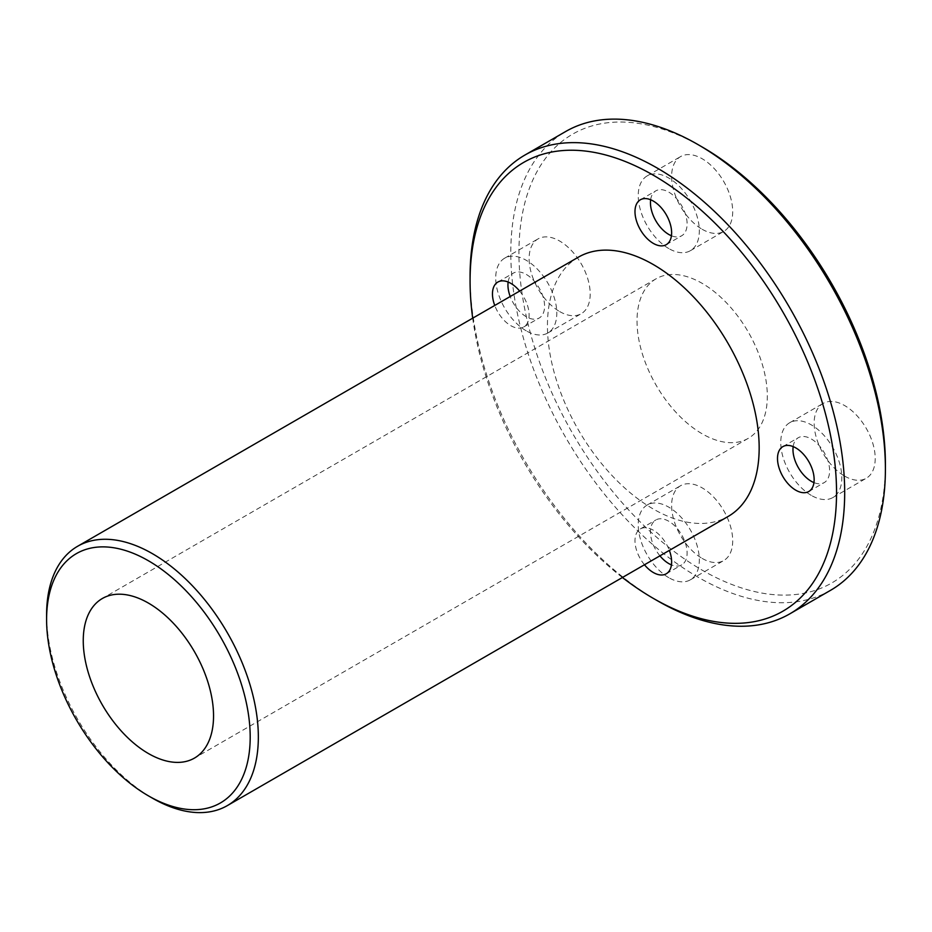 <?xml version="1.0" encoding="UTF-8"?>
<svg xmlns="http://www.w3.org/2000/svg" width="932" height="932" viewBox="0 0 932 932"><rect width="100%" height="100%" fill="white"/><g stroke="black" fill="none" stroke-linecap="round" stroke-linejoin="round"><path stroke-width="0.7" stroke-dasharray="4.66 3.5" d="M46.6 614.817A149.714 86.443 -120 0 0 152.464 798.188M578.446 257.127A149.714 86.443 -120 0 0 547.433 325.664A149.714 86.443 -120 0 0 612.79 476.334A149.714 86.443 -120 0 0 728.16 516.445M830.54 590.329A264.886 152.93 60 0 1 626.421 519.357A264.886 152.93 60 0 1 510.794 252.793A264.886 152.93 60 0 1 565.654 131.529M702.169 147A259.131 149.609 -120 0 0 518.938 252.782A259.131 149.609 -120 0 0 702.169 570.151A259.131 149.609 -120 0 0 885.4 464.369M470.077 276.291A264.886 152.93 -120 0 0 657.375 600.721M637.022 320.957A92.14 53.194 -120 0 0 677.238 413.68A92.14 53.194 -120 0 0 748.233 438.366A92.14 53.194 -120 0 0 748.233 331.978A92.14 53.194 -120 0 0 656.105 278.785A92.14 53.194 -120 0 0 637.022 320.957M844.683 476.124A43.187 24.931 -120 0 0 866.271 478.256A43.187 24.931 -120 0 0 866.271 428.394A43.187 24.931 -120 0 0 823.084 403.451A43.187 24.931 -120 0 0 816.467 438.063A43.187 24.931 -120 0 0 844.683 476.124M702.169 229.272A43.187 24.931 -120 0 0 723.756 231.416A43.187 24.931 -120 0 0 723.756 181.542A43.187 24.931 -120 0 0 680.57 156.611A43.187 24.931 -120 0 0 673.952 191.223A43.187 24.931 -120 0 0 702.169 229.272M559.654 311.556A43.187 24.931 -120 0 0 581.242 313.7A43.187 24.931 -120 0 0 581.242 263.826A43.187 24.931 -120 0 0 538.055 238.895A43.187 24.931 -120 0 0 531.438 273.507A43.187 24.931 -120 0 0 559.654 311.556M702.169 558.408A43.187 24.931 -120 0 0 723.756 560.54A43.187 24.931 -120 0 0 723.756 510.666A43.187 24.931 -120 0 0 680.57 485.735A43.187 24.931 -120 0 0 673.952 520.347A43.187 24.931 -120 0 0 702.169 558.408M622.413 577.502A259.131 149.609 60 0 1 472.699 318.185M519.637 291.075A25.91 14.959 60 0 1 523.749 326.946A25.91 14.959 60 0 1 510.794 325.664A25.91 14.959 60 0 1 494.741 305.451M644.466 564.769A25.91 14.959 60 0 1 640.354 528.91A25.91 14.959 60 0 1 669.351 550.404M668.78 577.677A43.187 24.931 60 0 1 640.564 539.616A43.187 24.931 60 0 1 647.181 505.016A43.187 24.931 60 0 1 690.367 529.947A43.187 24.931 60 0 1 690.367 579.821A43.187 24.931 60 0 1 668.78 577.677M659.938 555.845A25.91 14.959 60 0 1 655.825 519.974A25.91 14.959 60 0 1 681.735 534.933A25.91 14.959 60 0 1 681.735 564.862A25.91 14.959 60 0 1 671.436 564.885M526.265 330.837A43.187 24.931 60 0 1 498.049 292.776A43.187 24.931 60 0 1 504.666 258.176A43.187 24.931 60 0 1 547.853 283.107A43.187 24.931 60 0 1 547.853 332.98A43.187 24.931 60 0 1 526.265 330.837M508.138 282.035A25.91 14.959 60 0 1 513.311 273.134A25.91 14.959 60 0 1 539.22 288.093A25.91 14.959 60 0 1 539.22 318.01A25.91 14.959 60 0 1 526.265 316.729A25.91 14.959 60 0 1 510.212 296.516M668.78 248.553A43.187 24.931 60 0 1 640.564 210.492A43.187 24.931 60 0 1 647.181 175.892A43.187 24.931 60 0 1 690.367 200.823A43.187 24.931 60 0 1 690.367 250.696A43.187 24.931 60 0 1 668.78 248.553M650.653 199.751A25.91 14.959 60 0 1 655.825 190.85A25.91 14.959 60 0 1 681.735 205.809A25.91 14.959 60 0 1 681.735 235.738A25.91 14.959 60 0 1 671.436 235.761M811.294 495.393A43.187 24.931 60 0 1 783.078 457.344A43.187 24.931 60 0 1 789.695 422.732A43.187 24.931 60 0 1 832.882 447.663A43.187 24.931 60 0 1 832.882 497.537A43.187 24.931 60 0 1 811.294 495.393M793.167 446.603A25.91 14.959 60 0 1 798.34 437.69A25.91 14.959 60 0 1 824.249 452.649A25.91 14.959 60 0 1 824.249 482.578A25.91 14.959 60 0 1 813.951 482.601M690.367 579.821L723.756 560.54M647.181 505.016L680.57 485.735M666.264 573.786L681.735 564.862M640.354 528.91L655.825 519.974M547.853 332.98L581.242 313.7M504.666 258.176L538.055 238.895M523.749 326.946L539.22 318.01M497.839 282.07L513.311 273.134M690.367 250.696L723.756 231.416M647.181 175.892L680.57 156.611M666.264 244.662L681.735 235.738M640.354 199.786L655.825 190.85M832.882 497.537L866.271 478.256M789.695 422.732L823.084 403.451M808.778 491.513L824.249 482.578M782.868 446.626L798.34 437.69M656.105 278.785L102.334 598.507M748.233 438.366L194.462 758.089"/><path stroke-width="1.4" d="M250.195 737.061A143.959 83.111 60 0 1 148.398 795.835A143.959 83.111 60 0 1 46.6 619.524A143.959 83.111 60 0 1 148.398 560.749A143.959 83.111 60 0 1 250.195 737.061M148.398 795.835L152.464 798.188A149.714 86.443 -120 0 0 227.326 805.609A149.714 86.443 -120 0 0 258.339 737.061A149.714 86.443 -120 0 0 192.982 586.391A149.714 86.443 -120 0 0 77.612 546.28A149.714 86.443 -120 0 0 46.6 614.817L46.6 619.524M227.326 805.609L728.16 516.445A149.714 86.443 -120 0 0 728.16 343.57A149.714 86.443 -120 0 0 578.446 257.127L77.612 546.28M83.251 640.68A92.14 53.194 -120 0 0 123.467 733.402A92.14 53.194 -120 0 0 194.462 758.089A92.14 53.194 -120 0 0 194.462 651.701A92.14 53.194 -120 0 0 102.334 598.507A92.14 53.194 -120 0 0 83.251 640.68M524.937 155.038L565.654 131.529A264.886 152.93 60 0 1 698.103 144.646A264.886 152.93 60 0 1 885.4 469.064A264.886 152.93 60 0 1 830.54 590.329L789.823 613.838A264.886 152.93 -120 0 0 844.683 492.574A264.886 152.93 -120 0 0 729.057 225.998A264.886 152.93 -120 0 0 524.937 155.038A264.886 152.93 -120 0 0 470.077 276.291L470.077 280.998A259.131 149.609 60 0 1 653.309 175.204A259.131 149.609 60 0 1 836.54 492.574A259.131 149.609 60 0 1 653.297 598.367A259.131 149.609 60 0 1 622.413 577.502M885.4 469.064L885.4 464.369A259.131 149.609 -120 0 0 702.169 147L698.103 144.646M653.297 598.367L657.375 600.721A264.886 152.93 -120 0 0 789.823 613.838M472.699 318.185A259.131 149.609 60 0 1 470.077 280.998M795.823 490.22A25.91 14.959 60 0 1 778.896 467.386A25.91 14.959 60 0 1 782.868 446.626A25.91 14.959 60 0 1 808.778 461.585A25.91 14.959 60 0 1 808.778 491.513A25.91 14.959 60 0 1 795.823 490.22M653.309 243.38A25.91 14.959 60 0 1 636.381 220.546A25.91 14.959 60 0 1 640.354 199.786A25.91 14.959 60 0 1 666.264 214.744A25.91 14.959 60 0 1 666.264 244.662A25.91 14.959 60 0 1 653.309 243.38M494.741 305.451A25.91 14.959 60 0 1 497.839 282.07A25.91 14.959 60 0 1 519.637 291.075M669.351 550.404A25.91 14.959 60 0 1 666.264 573.786A25.91 14.959 60 0 1 653.309 572.504A25.91 14.959 60 0 1 644.466 564.769M671.436 564.885A25.91 14.959 60 0 1 668.78 563.569A25.91 14.959 60 0 1 659.938 555.845M510.212 296.516A25.91 14.959 60 0 1 508.138 282.035M671.436 235.761A25.91 14.959 60 0 1 668.78 234.445A25.91 14.959 60 0 1 650.653 199.751M813.951 482.601A25.91 14.959 60 0 1 811.294 481.296A25.91 14.959 60 0 1 793.167 446.603"/></g></svg>
